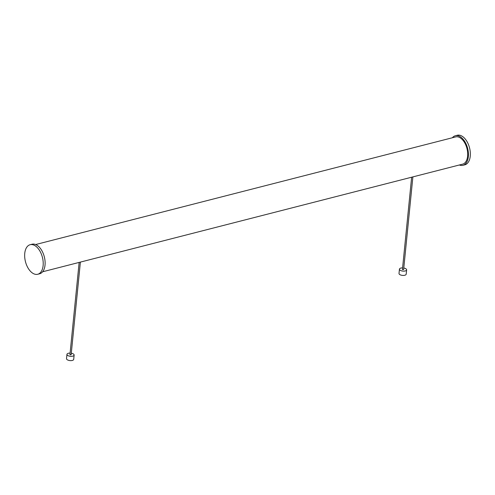 <?xml version="1.0" encoding="UTF-8"?>
<svg xmlns="http://www.w3.org/2000/svg" width="495" height="495" viewBox="0 0 495 495"><rect width="100%" height="100%" fill="white"/><g stroke="black" fill="none" stroke-linecap="round" stroke-linejoin="round"><path stroke-width="0.74" d="M403.784 268.018A3.607 1.584 -174.3 0 1 405.888 268.785A3.607 1.584 -174.3 0 1 406.618 269.874L406.191 274.168A3.607 1.584 -174.3 0 1 403.673 275.418A3.607 1.584 -174.3 0 1 399.743 274.546A3.607 1.584 -174.3 0 1 399.013 273.45L399.44 269.156A3.607 1.584 -174.3 0 1 402.59 267.9M406.618 269.874A3.607 1.584 -174.3 0 1 404.099 271.124A3.607 1.584 -174.3 0 1 400.17 270.251A3.607 1.584 -174.3 0 1 399.44 269.156M71.292 353.22A3.607 1.584 -174.3 0 1 73.402 353.987A3.607 1.584 -174.3 0 1 74.126 355.076L73.699 359.37A3.607 1.584 -174.3 0 1 71.181 360.62A3.607 1.584 -174.3 0 1 67.252 359.741A3.607 1.584 -174.3 0 1 66.522 358.652L66.955 354.358A3.607 1.584 -174.3 0 1 70.098 353.102M74.126 355.076A3.607 1.584 -174.3 0 1 71.608 356.326A3.607 1.584 -174.3 0 1 67.679 355.447A3.607 1.584 -174.3 0 1 66.955 354.358M403.505 269.398L402.553 269.639L402.59 269.305M71.014 354.593L70.061 354.841L70.098 354.5M37.725 274.267L39.631 273.785A15.258 8.755 -104.4 0 0 45.026 265.11A15.258 8.755 -104.4 0 0 41.456 249.987A15.258 8.755 -104.4 0 0 32.057 244.221L30.146 244.709A15.258 8.755 -104.4 0 0 24.75 253.378A15.258 8.755 -104.4 0 0 28.326 268.5A15.258 8.755 -104.4 0 0 37.725 274.267A15.258 8.755 -104.4 0 0 43.121 265.598A15.258 8.755 -104.4 0 0 39.544 250.476A15.258 8.755 -104.4 0 0 30.146 244.709M452.368 137.752A15.258 8.755 75.6 0 1 455.369 135.741A15.258 8.755 75.6 0 1 464.768 141.514A15.258 8.755 75.6 0 1 468.344 156.637A15.258 8.755 75.6 0 1 462.943 165.305A15.258 8.755 75.6 0 1 459.348 164.99M455.369 135.741L457.275 135.259A15.258 8.755 75.6 0 1 466.674 141.025A15.258 8.755 75.6 0 1 470.25 156.148A15.258 8.755 75.6 0 1 464.854 164.816L462.943 165.305M35.652 244.536L455.666 136.911A14.058 8.062 75.6 0 1 464.329 142.22A14.058 8.062 75.6 0 1 467.62 156.154A14.058 8.062 75.6 0 1 462.646 164.142L42.632 271.774M403.629 269.577L412.88 176.894M71.138 354.779L80.388 262.096M69.944 354.655L79.151 262.412M402.435 269.459L411.642 177.216"/></g></svg>
